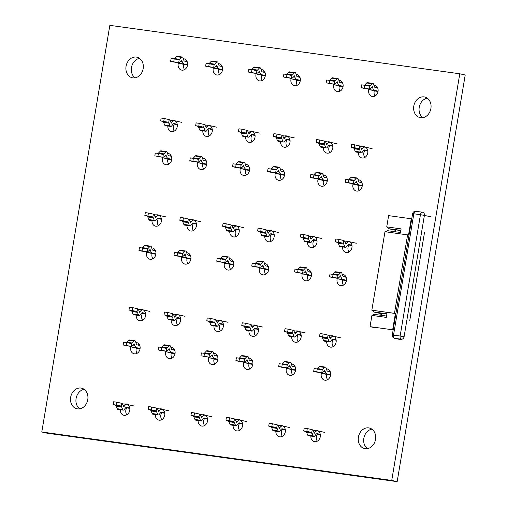 <?xml version="1.0" encoding="UTF-8"?>
<svg xmlns="http://www.w3.org/2000/svg" width="507" height="507" viewBox="0 0 507 507"><rect width="100%" height="100%" fill="white"/><g stroke="black" fill="none" stroke-linecap="round" stroke-linejoin="round"><path stroke-width="0.76" d="M459.786 73.781L465.211 75.011L397.165 481.65L47.214 433.219L41.789 431.989L109.835 25.35L459.786 73.781L391.74 480.421L397.165 481.65M391.74 480.421L41.789 431.989M338.872 80.296A5.754 4.702 102.8 0 1 339.658 80.391A5.754 4.702 102.8 0 1 343.017 86.849A5.754 4.702 102.8 0 1 337.44 91.678A5.754 4.702 102.8 0 1 337.117 91.621A5.754 4.702 102.8 0 1 333.891 84.618M340.077 91.152A5.754 4.702 102.8 0 1 339.297 85.917M341.059 82.888A5.754 4.702 102.8 0 1 342.13 82.096M420.607 117.706A10.558 8.625 102.8 0 1 420.018 117.599A10.558 8.625 102.8 0 1 413.94 105.393A10.558 8.625 102.8 0 1 424.682 97.008A10.558 8.625 102.8 0 1 430.836 108.847A10.558 8.625 102.8 0 1 420.607 117.706M422.857 117.662A10.558 8.625 102.8 0 1 419.365 106.628A10.558 8.625 102.8 0 1 427.274 98.174M373.868 85.138A5.754 4.702 102.8 0 1 374.654 85.233A5.754 4.702 102.8 0 1 378.013 91.691A5.754 4.702 102.8 0 1 372.436 96.526A5.754 4.702 102.8 0 1 372.113 96.463A5.754 4.702 102.8 0 1 368.887 89.46M375.072 95.994A5.754 4.702 102.8 0 1 374.293 90.759M376.055 87.73A5.754 4.702 102.8 0 1 377.126 86.938M296.101 74.377A5.754 4.702 102.8 0 1 296.887 74.472A5.754 4.702 102.8 0 1 300.245 80.93A5.754 4.702 102.8 0 1 294.668 85.759A5.754 4.702 102.8 0 1 294.345 85.702A5.754 4.702 102.8 0 1 291.119 78.699M297.305 85.233A5.754 4.702 102.8 0 1 296.525 79.998M298.287 76.969A5.754 4.702 102.8 0 1 299.358 76.177M327.503 141.897A5.754 4.702 102.8 0 1 329.373 141.859A5.754 4.702 102.8 0 1 332.731 148.317A5.754 4.702 102.8 0 1 327.154 153.152A5.754 4.702 102.8 0 1 326.831 153.089A5.754 4.702 102.8 0 1 323.358 147.524M329.791 152.62A5.754 4.702 102.8 0 1 329.778 145.591M284.731 135.977A5.754 4.702 102.8 0 1 286.601 135.939A5.754 4.702 102.8 0 1 289.96 142.397A5.754 4.702 102.8 0 1 284.383 147.233A5.754 4.702 102.8 0 1 284.059 147.169A5.754 4.702 102.8 0 1 280.586 141.605M287.019 146.7A5.754 4.702 102.8 0 1 287.006 139.672M362.499 146.738A5.754 4.702 102.8 0 1 364.368 146.707A5.754 4.702 102.8 0 1 367.727 153.165A5.754 4.702 102.8 0 1 362.15 157.994A5.754 4.702 102.8 0 1 361.827 157.937A5.754 4.702 102.8 0 1 358.348 152.366M364.787 157.462A5.754 4.702 102.8 0 1 364.774 150.44M346.674 241.307A5.754 4.702 102.8 0 1 348.543 241.269A5.754 4.702 102.8 0 1 351.902 247.727A5.754 4.702 102.8 0 1 346.325 252.562A5.754 4.702 102.8 0 1 346.002 252.499A5.754 4.702 102.8 0 1 342.523 246.934M348.962 252.03A5.754 4.702 102.8 0 1 348.949 245.001M358.043 179.706A5.754 4.702 102.8 0 1 358.829 179.801A5.754 4.702 102.8 0 1 362.188 186.259A5.754 4.702 102.8 0 1 356.611 191.088A5.754 4.702 102.8 0 1 356.288 191.031A5.754 4.702 102.8 0 1 353.056 184.028M359.248 190.562A5.754 4.702 102.8 0 1 358.468 185.328M360.23 182.298A5.754 4.702 102.8 0 1 361.301 181.506M323.048 174.864A5.754 4.702 102.8 0 1 323.834 174.959A5.754 4.702 102.8 0 1 327.192 181.417A5.754 4.702 102.8 0 1 321.615 186.246A5.754 4.702 102.8 0 1 321.292 186.189A5.754 4.702 102.8 0 1 318.066 179.186M324.252 185.72A5.754 4.702 102.8 0 1 323.472 180.479M325.234 177.456A5.754 4.702 102.8 0 1 326.305 176.658M280.276 168.945A5.754 4.702 102.8 0 1 281.062 169.04A5.754 4.702 102.8 0 1 284.421 175.498A5.754 4.702 102.8 0 1 278.844 180.327A5.754 4.702 102.8 0 1 278.52 180.27A5.754 4.702 102.8 0 1 275.295 173.267M281.48 179.801A5.754 4.702 102.8 0 1 280.701 174.56M282.462 171.537A5.754 4.702 102.8 0 1 283.533 170.739M311.678 236.465A5.754 4.702 102.8 0 1 313.548 236.427A5.754 4.702 102.8 0 1 316.907 242.885A5.754 4.702 102.8 0 1 311.33 247.72A5.754 4.702 102.8 0 1 311.006 247.657A5.754 4.702 102.8 0 1 307.527 242.093M313.966 247.188A5.754 4.702 102.8 0 1 313.953 240.16M268.906 230.546A5.754 4.702 102.8 0 1 270.776 230.508A5.754 4.702 102.8 0 1 274.135 236.965A5.754 4.702 102.8 0 1 268.558 241.801A5.754 4.702 102.8 0 1 268.235 241.738A5.754 4.702 102.8 0 1 264.762 236.173M271.194 241.269A5.754 4.702 102.8 0 1 271.182 234.24M261.105 69.535A5.754 4.702 102.8 0 1 261.897 69.63A5.754 4.702 102.8 0 1 265.25 76.088A5.754 4.702 102.8 0 1 259.673 80.917A5.754 4.702 102.8 0 1 259.35 80.86A5.754 4.702 102.8 0 1 256.124 73.857M262.309 80.391A5.754 4.702 102.8 0 1 261.53 75.15M263.291 72.127A5.754 4.702 102.8 0 1 264.362 71.329M249.736 131.136A5.754 4.702 102.8 0 1 251.605 131.098A5.754 4.702 102.8 0 1 254.964 137.555A5.754 4.702 102.8 0 1 249.387 142.385A5.754 4.702 102.8 0 1 249.064 142.328A5.754 4.702 102.8 0 1 245.591 136.763M252.023 141.859A5.754 4.702 102.8 0 1 252.011 134.83M218.333 63.616A5.754 4.702 102.8 0 1 219.125 63.711A5.754 4.702 102.8 0 1 222.478 70.169A5.754 4.702 102.8 0 1 216.901 74.998A5.754 4.702 102.8 0 1 216.578 74.941A5.754 4.702 102.8 0 1 213.352 67.938M219.537 74.472A5.754 4.702 102.8 0 1 218.758 69.231M220.52 66.208A5.754 4.702 102.8 0 1 221.591 65.409M183.338 58.774A5.754 4.702 102.8 0 1 184.13 58.869A5.754 4.702 102.8 0 1 187.482 65.327A5.754 4.702 102.8 0 1 181.905 70.156A5.754 4.702 102.8 0 1 181.582 70.099A5.754 4.702 102.8 0 1 178.356 63.096M184.542 69.624A5.754 4.702 102.8 0 1 183.762 64.389M185.524 61.366A5.754 4.702 102.8 0 1 186.595 60.567M206.964 125.216A5.754 4.702 102.8 0 1 208.833 125.178A5.754 4.702 102.8 0 1 212.192 131.636A5.754 4.702 102.8 0 1 206.615 136.465A5.754 4.702 102.8 0 1 206.292 136.408A5.754 4.702 102.8 0 1 202.819 130.844M209.252 135.939A5.754 4.702 102.8 0 1 209.239 128.911M132.872 77.882A10.558 8.625 102.8 0 1 132.276 77.774A10.558 8.625 102.8 0 1 126.199 65.574A10.558 8.625 102.8 0 1 136.947 57.19A10.558 8.625 102.8 0 1 143.101 69.028A10.558 8.625 102.8 0 1 132.872 77.882M135.115 77.844A10.558 8.625 102.8 0 1 131.624 66.804A10.558 8.625 102.8 0 1 139.533 58.349M245.28 164.103A5.754 4.702 102.8 0 1 246.072 164.198A5.754 4.702 102.8 0 1 249.425 170.656A5.754 4.702 102.8 0 1 243.848 175.485A5.754 4.702 102.8 0 1 243.525 175.428A5.754 4.702 102.8 0 1 240.299 168.425M246.484 174.953A5.754 4.702 102.8 0 1 245.705 169.718M247.467 166.695A5.754 4.702 102.8 0 1 248.538 165.897M233.911 225.697A5.754 4.702 102.8 0 1 235.78 225.666A5.754 4.702 102.8 0 1 239.139 232.124A5.754 4.702 102.8 0 1 233.562 236.953A5.754 4.702 102.8 0 1 233.239 236.896A5.754 4.702 102.8 0 1 229.766 231.331M236.199 236.427A5.754 4.702 102.8 0 1 236.186 229.398M202.508 158.184A5.754 4.702 102.8 0 1 203.301 158.279A5.754 4.702 102.8 0 1 206.653 164.737A5.754 4.702 102.8 0 1 201.076 169.566A5.754 4.702 102.8 0 1 200.753 169.509A5.754 4.702 102.8 0 1 197.527 162.506M203.713 169.034A5.754 4.702 102.8 0 1 202.933 163.799M204.695 160.776A5.754 4.702 102.8 0 1 205.766 159.978M167.513 153.342A5.754 4.702 102.8 0 1 168.305 153.437A5.754 4.702 102.8 0 1 171.658 159.895A5.754 4.702 102.8 0 1 166.081 164.724A5.754 4.702 102.8 0 1 165.757 164.667A5.754 4.702 102.8 0 1 162.532 157.664M168.717 164.192A5.754 4.702 102.8 0 1 167.937 158.957M169.699 155.928A5.754 4.702 102.8 0 1 170.77 155.136M171.968 120.368A5.754 4.702 102.8 0 1 173.844 120.336A5.754 4.702 102.8 0 1 177.197 126.794A5.754 4.702 102.8 0 1 171.62 131.624A5.754 4.702 102.8 0 1 171.296 131.566A5.754 4.702 102.8 0 1 167.823 126.002M174.256 131.098A5.754 4.702 102.8 0 1 174.243 124.069M191.139 219.778A5.754 4.702 102.8 0 1 193.009 219.746A5.754 4.702 102.8 0 1 196.367 226.204A5.754 4.702 102.8 0 1 190.79 231.034A5.754 4.702 102.8 0 1 190.467 230.977A5.754 4.702 102.8 0 1 186.994 225.412M193.427 230.508A5.754 4.702 102.8 0 1 193.414 223.479M156.143 214.936A5.754 4.702 102.8 0 1 158.013 214.905A5.754 4.702 102.8 0 1 161.372 221.363A5.754 4.702 102.8 0 1 155.795 226.192A5.754 4.702 102.8 0 1 155.472 226.135A5.754 4.702 102.8 0 1 151.999 220.57M158.431 225.659A5.754 4.702 102.8 0 1 158.418 218.637M307.223 269.432A5.754 4.702 102.8 0 1 308.009 269.528A5.754 4.702 102.8 0 1 311.368 275.985A5.754 4.702 102.8 0 1 305.791 280.815A5.754 4.702 102.8 0 1 305.468 280.758A5.754 4.702 102.8 0 1 302.235 273.755M308.427 280.282A5.754 4.702 102.8 0 1 307.648 275.048M309.409 272.025A5.754 4.702 102.8 0 1 310.48 271.226M330.849 335.875A5.754 4.702 102.8 0 1 332.719 335.837A5.754 4.702 102.8 0 1 336.078 342.295A5.754 4.702 102.8 0 1 330.501 347.13A5.754 4.702 102.8 0 1 330.177 347.067A5.754 4.702 102.8 0 1 326.698 341.503M333.137 346.598A5.754 4.702 102.8 0 1 333.124 339.57M342.219 274.274A5.754 4.702 102.8 0 1 343.005 274.369A5.754 4.702 102.8 0 1 346.363 280.827A5.754 4.702 102.8 0 1 340.786 285.656A5.754 4.702 102.8 0 1 340.463 285.599A5.754 4.702 102.8 0 1 337.231 278.597M343.423 285.13A5.754 4.702 102.8 0 1 342.643 279.889M344.399 276.866A5.754 4.702 102.8 0 1 345.476 276.074M264.451 263.513A5.754 4.702 102.8 0 1 265.237 263.608A5.754 4.702 102.8 0 1 268.596 270.066A5.754 4.702 102.8 0 1 263.019 274.895A5.754 4.702 102.8 0 1 262.696 274.838A5.754 4.702 102.8 0 1 259.464 267.835M265.655 274.363A5.754 4.702 102.8 0 1 264.876 269.128M266.638 266.105A5.754 4.702 102.8 0 1 267.709 265.307M295.854 331.033A5.754 4.702 102.8 0 1 297.723 330.995A5.754 4.702 102.8 0 1 301.082 337.453A5.754 4.702 102.8 0 1 295.505 342.282A5.754 4.702 102.8 0 1 295.182 342.225A5.754 4.702 102.8 0 1 291.702 336.661M298.141 341.756A5.754 4.702 102.8 0 1 298.129 334.728M253.082 325.114A5.754 4.702 102.8 0 1 254.951 325.076A5.754 4.702 102.8 0 1 258.31 331.534A5.754 4.702 102.8 0 1 252.733 336.363A5.754 4.702 102.8 0 1 252.41 336.306A5.754 4.702 102.8 0 1 248.931 330.741M255.37 335.837A5.754 4.702 102.8 0 1 255.357 328.809M326.394 368.843A5.754 4.702 102.8 0 1 327.18 368.938A5.754 4.702 102.8 0 1 330.539 375.395A5.754 4.702 102.8 0 1 324.962 380.225A5.754 4.702 102.8 0 1 324.638 380.168A5.754 4.702 102.8 0 1 321.406 373.165M327.598 379.699A5.754 4.702 102.8 0 1 326.819 374.458M328.574 371.435A5.754 4.702 102.8 0 1 329.645 370.636M365.224 448.689A10.558 8.625 102.8 0 1 364.628 448.581A10.558 8.625 102.8 0 1 358.55 436.381A10.558 8.625 102.8 0 1 369.292 427.997A10.558 8.625 102.8 0 1 375.453 439.835A10.558 8.625 102.8 0 1 365.224 448.689M367.467 448.651A10.558 8.625 102.8 0 1 363.975 437.611A10.558 8.625 102.8 0 1 371.885 429.156M315.024 430.443A5.754 4.702 102.8 0 1 316.894 430.405A5.754 4.702 102.8 0 1 320.253 436.863A5.754 4.702 102.8 0 1 314.67 441.698A5.754 4.702 102.8 0 1 314.346 441.635A5.754 4.702 102.8 0 1 310.873 436.071M317.306 441.166A5.754 4.702 102.8 0 1 317.3 434.138M291.398 364.001A5.754 4.702 102.8 0 1 292.184 364.096A5.754 4.702 102.8 0 1 295.543 370.554A5.754 4.702 102.8 0 1 289.966 375.383A5.754 4.702 102.8 0 1 289.643 375.326A5.754 4.702 102.8 0 1 286.411 368.323M292.602 374.85A5.754 4.702 102.8 0 1 291.823 369.616M293.578 366.593A5.754 4.702 102.8 0 1 294.656 365.794M248.626 358.081A5.754 4.702 102.8 0 1 249.412 358.176A5.754 4.702 102.8 0 1 252.771 364.634A5.754 4.702 102.8 0 1 247.194 369.464A5.754 4.702 102.8 0 1 246.871 369.407A5.754 4.702 102.8 0 1 243.639 362.404M249.831 368.931A5.754 4.702 102.8 0 1 249.051 363.696M250.807 360.673A5.754 4.702 102.8 0 1 251.884 359.875M280.029 425.595A5.754 4.702 102.8 0 1 281.898 425.563A5.754 4.702 102.8 0 1 285.257 432.021A5.754 4.702 102.8 0 1 279.68 436.85A5.754 4.702 102.8 0 1 279.357 436.793A5.754 4.702 102.8 0 1 275.878 431.229M282.317 436.324A5.754 4.702 102.8 0 1 282.304 429.296M237.257 419.676A5.754 4.702 102.8 0 1 239.127 419.644A5.754 4.702 102.8 0 1 242.485 426.102A5.754 4.702 102.8 0 1 236.908 430.931A5.754 4.702 102.8 0 1 236.585 430.874A5.754 4.702 102.8 0 1 233.106 425.31M239.545 430.405A5.754 4.702 102.8 0 1 239.532 423.377M229.456 258.671A5.754 4.702 102.8 0 1 230.241 258.766A5.754 4.702 102.8 0 1 233.6 265.224A5.754 4.702 102.8 0 1 228.023 270.054A5.754 4.702 102.8 0 1 227.7 269.997A5.754 4.702 102.8 0 1 224.474 262.994M230.66 269.521A5.754 4.702 102.8 0 1 229.88 264.286M231.642 261.263A5.754 4.702 102.8 0 1 232.713 260.465M218.086 320.266A5.754 4.702 102.8 0 1 219.956 320.234A5.754 4.702 102.8 0 1 223.314 326.692A5.754 4.702 102.8 0 1 217.737 331.521A5.754 4.702 102.8 0 1 217.414 331.464A5.754 4.702 102.8 0 1 213.935 325.9M220.374 330.989A5.754 4.702 102.8 0 1 220.361 323.967M186.684 252.752A5.754 4.702 102.8 0 1 187.47 252.847A5.754 4.702 102.8 0 1 190.828 259.305A5.754 4.702 102.8 0 1 185.251 264.134A5.754 4.702 102.8 0 1 184.928 264.077A5.754 4.702 102.8 0 1 181.702 257.074M187.888 263.602A5.754 4.702 102.8 0 1 187.108 258.367M188.87 255.344A5.754 4.702 102.8 0 1 189.941 254.546M151.688 247.904A5.754 4.702 102.8 0 1 152.48 247.999A5.754 4.702 102.8 0 1 155.833 254.463A5.754 4.702 102.8 0 1 150.256 259.292A5.754 4.702 102.8 0 1 149.933 259.235A5.754 4.702 102.8 0 1 146.707 252.226M152.892 258.76A5.754 4.702 102.8 0 1 152.113 253.525M153.875 250.496A5.754 4.702 102.8 0 1 154.946 249.704M175.314 314.346A5.754 4.702 102.8 0 1 177.184 314.315A5.754 4.702 102.8 0 1 180.543 320.773A5.754 4.702 102.8 0 1 174.966 325.602A5.754 4.702 102.8 0 1 174.642 325.545A5.754 4.702 102.8 0 1 171.17 319.98M177.602 325.069A5.754 4.702 102.8 0 1 177.589 318.047M140.319 309.504A5.754 4.702 102.8 0 1 142.188 309.473A5.754 4.702 102.8 0 1 145.547 315.931A5.754 4.702 102.8 0 1 139.97 320.76A5.754 4.702 102.8 0 1 139.647 320.703A5.754 4.702 102.8 0 1 136.174 315.139M142.606 320.228A5.754 4.702 102.8 0 1 142.594 313.206M170.859 347.32A5.754 4.702 102.8 0 1 171.645 347.415A5.754 4.702 102.8 0 1 175.004 353.873A5.754 4.702 102.8 0 1 169.427 358.703A5.754 4.702 102.8 0 1 169.104 358.645A5.754 4.702 102.8 0 1 165.878 351.636M172.063 358.17A5.754 4.702 102.8 0 1 171.284 352.935M173.045 349.906A5.754 4.702 102.8 0 1 174.116 349.114M202.261 414.834A5.754 4.702 102.8 0 1 204.131 414.802A5.754 4.702 102.8 0 1 207.49 421.26A5.754 4.702 102.8 0 1 201.913 426.089A5.754 4.702 102.8 0 1 201.59 426.032A5.754 4.702 102.8 0 1 198.11 420.468M204.549 425.557A5.754 4.702 102.8 0 1 204.536 418.535M213.631 353.24A5.754 4.702 102.8 0 1 214.417 353.335A5.754 4.702 102.8 0 1 217.776 359.793A5.754 4.702 102.8 0 1 212.199 364.622A5.754 4.702 102.8 0 1 211.875 364.565A5.754 4.702 102.8 0 1 208.643 357.555M214.835 364.089A5.754 4.702 102.8 0 1 214.055 358.855M215.817 355.825A5.754 4.702 102.8 0 1 216.888 355.033M135.863 342.472A5.754 4.702 102.8 0 1 136.649 342.567A5.754 4.702 102.8 0 1 140.008 349.025A5.754 4.702 102.8 0 1 134.431 353.861A5.754 4.702 102.8 0 1 134.108 353.797A5.754 4.702 102.8 0 1 130.882 346.794M137.067 353.328A5.754 4.702 102.8 0 1 136.288 348.094M138.05 345.064A5.754 4.702 102.8 0 1 139.121 344.272M77.482 408.87A10.558 8.625 102.8 0 1 76.893 408.762A10.558 8.625 102.8 0 1 70.809 396.563A10.558 8.625 102.8 0 1 81.557 388.172A10.558 8.625 102.8 0 1 87.711 400.017A10.558 8.625 102.8 0 1 77.482 408.87M79.726 408.826A10.558 8.625 102.8 0 1 76.24 397.792A10.558 8.625 102.8 0 1 84.143 389.338M159.49 408.915A5.754 4.702 102.8 0 1 161.359 408.883A5.754 4.702 102.8 0 1 164.718 415.341A5.754 4.702 102.8 0 1 159.141 420.17A5.754 4.702 102.8 0 1 158.818 420.113A5.754 4.702 102.8 0 1 155.338 414.549M161.777 419.638A5.754 4.702 102.8 0 1 161.765 412.616M124.494 404.073A5.754 4.702 102.8 0 1 126.363 404.041A5.754 4.702 102.8 0 1 129.722 410.499A5.754 4.702 102.8 0 1 124.145 415.328A5.754 4.702 102.8 0 1 123.822 415.271A5.754 4.702 102.8 0 1 120.349 409.707M126.782 414.796A5.754 4.702 102.8 0 1 126.769 407.774M326.774 374.622L330.583 375.148M295.587 370.306L292.926 369.939A2.877 2.351 -77.2 0 0 291.696 370.154M295.277 366.973L292.818 366.415A2.877 1.654 -82.1 0 1 291.772 365.205L291.113 363.075A1.92 1.103 97.9 0 0 290.359 362.258A1.92 1.103 97.9 0 0 289.611 362.587L287.799 364.527A2.877 1.654 -82.1 0 1 287.254 364.932L286.759 367.879A5.754 3.308 97.9 0 0 288.527 366.878L289.833 365.484L290.251 366.834A5.754 3.308 97.9 0 0 292.343 369.254L295.632 370.002M278.685 366.536L286.759 367.879L278.685 366.536L279.161 363.703L282.272 364.127L281.797 366.967M282.272 364.127L286.506 364.996M286.404 364.983L287.254 364.932M280.865 367.119L281.315 367.125L280.865 367.119M281.974 364.089A2.877 1.654 97.9 0 0 282.355 363.773L284.167 361.833A1.92 1.103 -82.1 0 1 284.915 361.504L290.359 362.258M293.705 370.04L286.899 368.5A5.754 3.308 -82.1 0 1 285.745 367.797M330.272 371.815L327.814 371.263A2.877 1.654 -82.1 0 1 326.768 370.047L326.109 367.917A1.92 1.103 97.9 0 0 325.355 367.1A1.92 1.103 97.9 0 0 324.607 367.429L322.794 369.369A2.877 1.654 -82.1 0 1 322.249 369.774L321.755 372.721A5.754 3.308 97.9 0 0 323.523 371.72L324.829 370.325L325.247 371.675A5.754 3.308 97.9 0 0 327.338 374.096L330.627 374.844M317.268 368.976L314.156 368.545L313.681 371.377L315.861 371.961L321.755 372.721L316.793 371.808L317.268 368.976L321.501 369.844M321.4 369.825L322.249 369.774M315.861 371.961L316.311 371.967L315.861 371.961M328.701 374.888L321.894 373.342A5.754 3.308 -82.1 0 1 320.741 372.639M316.97 368.931A2.877 1.654 97.9 0 0 317.35 368.614L319.163 366.675A1.92 1.103 -82.1 0 1 319.911 366.346L325.355 367.1M313.681 371.377L316.793 371.808M311.729 432.623A2.877 1.654 -82.1 0 1 312.103 433.238L313.161 435.824A1.92 1.103 97.9 0 0 313.852 436.483L308.414 435.728A1.92 1.103 -82.1 0 1 307.717 435.069L306.665 432.484A2.877 1.654 97.9 0 0 306.285 431.869L310.956 432.237L306.824 431.387L307.299 428.548L312.223 429.676L311.729 432.623L310.956 432.237M316.406 433.935L320.348 434.829M305.892 431.539L303.712 430.956L304.187 428.117L307.299 428.548M324.651 432.382L317.845 430.836A5.754 3.308 97.9 0 0 317.686 430.811A5.754 3.308 97.9 0 0 315.126 432.173L314.302 433.238L313.541 431.375A5.754 3.308 97.9 0 0 312.223 429.676M313.852 436.483A1.92 1.103 97.9 0 0 314.708 436.033L316.007 434.341A2.877 1.654 -82.1 0 1 317.287 433.662A2.877 1.654 -82.1 0 1 317.369 433.675L320.278 434.334M303.712 430.956L306.824 431.387M272.303 423.706L277.228 424.828L276.733 427.781A2.877 1.654 -82.1 0 1 277.114 428.396L278.166 430.982A1.92 1.103 97.9 0 0 278.863 431.641L273.419 430.887A1.92 1.103 -82.1 0 1 272.722 430.228L271.67 427.642A2.877 1.654 97.9 0 0 271.289 427.027L275.96 427.395L268.716 426.114L269.192 423.275L272.303 423.706L271.828 426.545M281.41 429.093L285.352 429.987M268.716 426.114L270.896 426.698M289.655 427.54L282.849 425.994A5.754 3.308 97.9 0 0 282.691 425.969A5.754 3.308 97.9 0 0 280.13 427.325L279.306 428.396L278.546 426.533A5.754 3.308 97.9 0 0 277.228 424.828M278.863 431.641A1.92 1.103 97.9 0 0 279.712 431.184L281.011 429.499A2.877 1.654 -82.1 0 1 282.291 428.814A2.877 1.654 -82.1 0 1 282.374 428.833L285.283 429.492M276.733 427.781L275.96 427.395M342.599 280.054L346.408 280.58M311.412 275.738L308.75 275.371A2.877 2.351 -77.2 0 0 307.521 275.586M311.102 272.405L308.643 271.847A2.877 1.654 -82.1 0 1 307.597 270.637L306.938 268.507A1.92 1.103 97.9 0 0 306.184 267.69A1.92 1.103 97.9 0 0 305.436 268.019L303.623 269.958A2.877 1.654 -82.1 0 1 303.078 270.364L302.584 273.311A5.754 3.308 97.9 0 0 304.352 272.31L305.658 270.915L306.076 272.265A5.754 3.308 97.9 0 0 308.167 274.686L311.456 275.434M294.51 271.967L302.584 273.311L294.51 271.967L294.985 269.135L298.097 269.566L297.622 272.398M298.097 269.566L302.33 270.434M302.229 270.415L303.078 270.364M296.69 272.551L297.14 272.557L296.69 272.551M297.799 269.521A2.877 1.654 97.9 0 0 298.179 269.204L299.992 267.265A1.92 1.103 -82.1 0 1 300.74 266.935L306.184 267.69M309.53 275.478L302.723 273.932A5.754 3.308 -82.1 0 1 301.57 273.229M346.097 277.253L343.638 276.695A2.877 1.654 -82.1 0 1 342.593 275.478L341.933 273.349A1.92 1.103 97.9 0 0 341.179 272.532A1.92 1.103 97.9 0 0 340.431 272.861L338.619 274.8A2.877 1.654 -82.1 0 1 338.074 275.206L337.58 278.153A5.754 3.308 97.9 0 0 339.348 277.152L340.653 275.757L341.072 277.107A5.754 3.308 97.9 0 0 343.163 279.528L346.452 280.276M333.093 274.407L329.981 273.976L329.506 276.809L331.686 277.392L337.58 278.153L332.617 277.24L333.093 274.407L337.326 275.276M337.225 275.257L338.074 275.206M331.686 277.392L332.136 277.399L331.686 277.392M344.526 280.32L337.719 278.774A5.754 3.308 -82.1 0 1 336.566 278.077M332.795 274.363A2.877 1.654 97.9 0 0 333.175 274.046L334.988 272.107A1.92 1.103 -82.1 0 1 335.735 271.777L341.179 272.532M329.506 276.809L332.617 277.24M327.554 338.055A2.877 1.654 -82.1 0 1 327.934 338.67L328.986 341.255A1.92 1.103 97.9 0 0 329.683 341.914L324.239 341.16A1.92 1.103 -82.1 0 1 323.542 340.501L322.49 337.916A2.877 1.654 97.9 0 0 322.11 337.301L326.781 337.668L322.648 336.819L323.124 333.986L328.048 335.108L327.554 338.055L326.781 337.668M332.231 339.367L336.173 340.26M321.717 336.971L319.537 336.388L320.012 333.555L323.124 333.986M340.476 337.814L333.669 336.268A5.754 3.308 97.9 0 0 333.511 336.242A5.754 3.308 97.9 0 0 330.951 337.605L330.127 338.67L329.366 336.806A5.754 3.308 97.9 0 0 328.048 335.108M329.683 341.914A1.92 1.103 97.9 0 0 330.532 341.464L331.832 339.772A2.877 1.654 -82.1 0 1 333.112 339.094A2.877 1.654 -82.1 0 1 333.194 339.107L336.103 339.766M319.537 336.388L322.648 336.819M288.128 329.138L293.052 330.266L292.558 333.213A2.877 1.654 -82.1 0 1 292.938 333.828L293.99 336.414A1.92 1.103 97.9 0 0 294.687 337.073L289.243 336.318A1.92 1.103 -82.1 0 1 288.546 335.659L287.494 333.074A2.877 1.654 97.9 0 0 287.114 332.459L291.785 332.826L284.541 331.546L285.016 328.707L288.128 329.138L287.653 331.977M297.235 334.525L301.177 335.419M284.541 331.546L286.721 332.129M305.48 332.972L298.674 331.426A5.754 3.308 97.9 0 0 298.515 331.401A5.754 3.308 97.9 0 0 295.955 332.763L295.131 333.828L294.371 331.965A5.754 3.308 97.9 0 0 293.052 330.266M294.687 337.073A1.92 1.103 97.9 0 0 295.537 336.616L296.836 334.931A2.877 1.654 -82.1 0 1 298.116 334.252A2.877 1.654 -82.1 0 1 298.198 334.265L301.107 334.924M292.558 333.213L291.785 332.826M358.424 185.486L362.232 186.012M327.237 181.17L324.575 180.803A2.877 2.351 -77.2 0 0 323.346 181.018M326.926 177.837L324.467 177.285A2.877 1.654 -82.1 0 1 323.422 176.068L322.763 173.939A1.92 1.103 97.9 0 0 322.008 173.121A1.92 1.103 97.9 0 0 321.261 173.451L319.448 175.39A2.877 1.654 -82.1 0 1 318.903 175.796L318.409 178.743A5.754 3.308 97.9 0 0 320.177 177.742L321.482 176.347L321.901 177.697A5.754 3.308 97.9 0 0 323.992 180.118L327.281 180.866M310.335 177.399L318.409 178.743L310.335 177.399L310.81 174.566L313.922 174.997L313.446 177.83M313.922 174.997L318.155 175.866M318.054 175.847L318.903 175.796M312.521 177.982L312.965 177.989L312.521 177.982M313.624 174.953A2.877 1.654 97.9 0 0 314.004 174.636L315.817 172.697A1.92 1.103 -82.1 0 1 316.564 172.367L322.008 173.121M325.355 180.91L318.548 179.364A5.754 3.308 -82.1 0 1 317.395 178.667M361.922 182.685L359.463 182.127A2.877 1.654 -82.1 0 1 358.417 180.917L357.758 178.781A1.92 1.103 97.9 0 0 357.004 177.963A1.92 1.103 97.9 0 0 356.256 178.293L354.444 180.232A2.877 1.654 -82.1 0 1 353.899 180.638L353.404 183.585A5.754 3.308 97.9 0 0 355.173 182.583L356.478 181.189L356.896 182.539A5.754 3.308 97.9 0 0 358.988 184.96L362.277 185.708M348.917 179.839L345.806 179.408L345.33 182.247L347.51 182.824L353.404 183.585L348.442 182.678L348.917 179.839L353.151 180.707M353.049 180.688L353.899 180.638M347.51 182.824L347.96 182.837L347.51 182.824M360.35 185.752L353.544 184.212A5.754 3.308 -82.1 0 1 352.39 183.509M348.62 179.795A2.877 1.654 97.9 0 0 349 179.478L350.812 177.539A1.92 1.103 -82.1 0 1 351.56 177.209L357.004 177.963M345.33 182.247L348.442 182.678M343.378 243.487A2.877 1.654 -82.1 0 1 343.759 244.101L344.811 246.687A1.92 1.103 97.9 0 0 345.508 247.346L340.064 246.598A1.92 1.103 -82.1 0 1 339.367 245.939L338.315 243.347A2.877 1.654 97.9 0 0 337.935 242.733L342.605 243.1L338.473 242.251L338.949 239.418L343.873 240.54L343.378 243.487L342.605 243.1M348.056 244.805L351.997 245.699M337.542 242.403L335.361 241.82L335.837 238.987L338.949 239.418M356.301 243.246L349.494 241.706A5.754 3.308 97.9 0 0 349.336 241.674A5.754 3.308 97.9 0 0 346.775 243.037L345.951 244.101L345.191 242.238A5.754 3.308 97.9 0 0 343.873 240.54M345.508 247.346A1.92 1.103 97.9 0 0 346.357 246.896L347.656 245.204A2.877 1.654 -82.1 0 1 348.936 244.526A2.877 1.654 -82.1 0 1 349.019 244.539L351.928 245.198M335.361 241.82L338.473 242.251M303.953 234.57L308.877 235.698L308.383 238.645A2.877 1.654 -82.1 0 1 308.763 239.26L309.815 241.845A1.92 1.103 97.9 0 0 310.512 242.504L305.068 241.75A1.92 1.103 -82.1 0 1 304.371 241.091L303.319 238.505A2.877 1.654 97.9 0 0 302.939 237.891L307.61 238.258L300.366 236.978L300.841 234.145L303.953 234.57L303.478 237.409M313.06 239.957L317.002 240.85M300.366 236.978L302.546 237.561M321.305 238.404L314.498 236.858A5.754 3.308 97.9 0 0 314.34 236.832A5.754 3.308 97.9 0 0 311.78 238.195L310.956 239.26L310.195 237.396A5.754 3.308 97.9 0 0 308.877 235.698M310.512 242.504A1.92 1.103 97.9 0 0 311.361 242.054L312.667 240.362A2.877 1.654 -82.1 0 1 313.947 239.684A2.877 1.654 -82.1 0 1 314.023 239.697L316.932 240.356M308.383 238.645L307.61 238.258M374.248 90.918L378.057 91.444M343.062 86.602L340.4 86.234A2.877 2.351 -77.2 0 0 339.177 86.45M342.751 83.275L340.292 82.717A2.877 1.654 -82.1 0 1 339.246 81.507L338.587 79.371A1.92 1.103 97.9 0 0 337.839 78.553A1.92 1.103 97.9 0 0 337.085 78.883L335.273 80.822A2.877 1.654 -82.1 0 1 334.728 81.228L334.233 84.175A5.754 3.308 97.9 0 0 336.002 83.173L337.307 81.779L337.725 83.129A5.754 3.308 97.9 0 0 339.817 85.55L343.106 86.298M326.166 82.837L334.233 84.175L326.166 82.837L326.635 79.998L329.746 80.429L329.271 83.262M329.746 80.429L333.98 81.297M333.879 81.278L334.728 81.228M328.346 83.414L328.789 83.427L328.346 83.414M329.449 80.385A2.877 1.654 97.9 0 0 329.829 80.068L331.641 78.129A1.92 1.103 -82.1 0 1 332.396 77.799L337.839 78.553M341.179 86.342L334.373 84.802A5.754 3.308 -82.1 0 1 333.219 84.099M377.747 88.117L375.288 87.559A2.877 1.654 -82.1 0 1 374.242 86.348L373.583 84.213A1.92 1.103 97.9 0 0 372.829 83.395A1.92 1.103 97.9 0 0 372.081 83.725L370.268 85.664A2.877 1.654 -82.1 0 1 369.723 86.07L369.229 89.023A5.754 3.308 97.9 0 0 370.997 88.022L372.303 86.621L372.721 87.971A5.754 3.308 97.9 0 0 374.812 90.398L378.102 91.14M364.742 85.271L361.63 84.84L361.155 87.679L363.342 88.256L369.229 89.023L364.267 88.11L364.742 85.271L368.976 86.139M368.874 86.12L369.723 86.07M363.342 88.256L363.785 88.269L363.342 88.256M376.175 91.184L369.369 89.644A5.754 3.308 -82.1 0 1 368.215 88.94M364.444 85.227A2.877 1.654 97.9 0 0 364.825 84.91L366.637 82.977A1.92 1.103 -82.1 0 1 367.385 82.641L372.829 83.395M361.155 87.679L364.267 88.11M359.203 148.919A2.877 1.654 -82.1 0 1 359.583 149.533L360.635 152.125A1.92 1.103 97.9 0 0 361.333 152.784L355.889 152.03A1.92 1.103 -82.1 0 1 355.192 151.371L354.139 148.785A2.877 1.654 97.9 0 0 353.759 148.164L358.43 148.538L354.298 147.683L354.773 144.85L359.697 145.972L359.203 148.919L358.43 148.538M363.88 150.237L367.822 151.13M353.366 147.835L351.186 147.258L351.662 144.419L354.773 144.85M372.125 148.678L365.319 147.138A5.754 3.308 97.9 0 0 365.16 147.106A5.754 3.308 97.9 0 0 362.6 148.469L361.776 149.533L361.016 147.67A5.754 3.308 97.9 0 0 359.697 145.972M361.333 152.784A1.92 1.103 97.9 0 0 362.182 152.328L363.487 150.642A2.877 1.654 -82.1 0 1 364.767 149.958A2.877 1.654 -82.1 0 1 364.844 149.971L367.752 150.63M351.186 147.258L354.298 147.683M319.778 140.008L324.702 141.13L324.207 144.077A2.877 1.654 -82.1 0 1 324.588 144.691L325.64 147.277A1.92 1.103 97.9 0 0 326.337 147.936L320.893 147.188A1.92 1.103 -82.1 0 1 320.196 146.529L319.144 143.937A2.877 1.654 97.9 0 0 318.764 143.323L323.434 143.69L316.191 142.41L316.666 139.577L319.778 140.008L319.302 142.841M328.885 145.395L332.826 146.289M316.191 142.41L318.371 142.993M337.13 143.836L330.323 142.296A5.754 3.308 97.9 0 0 330.165 142.264A5.754 3.308 97.9 0 0 327.604 143.627L326.781 144.691L326.02 142.828A5.754 3.308 97.9 0 0 324.702 141.13M326.337 147.936A1.92 1.103 97.9 0 0 327.186 147.486L328.492 145.794A2.877 1.654 -82.1 0 1 329.772 145.116A2.877 1.654 -82.1 0 1 329.848 145.129L332.757 145.788M324.207 144.077L323.434 143.69M249.007 363.855L252.816 364.387M217.82 359.539L215.158 359.171A2.877 2.351 -77.2 0 0 213.929 359.393M217.509 356.212L215.05 355.654A2.877 1.654 -82.1 0 1 214.005 354.444L213.346 352.308A1.92 1.103 97.9 0 0 212.591 351.49A1.92 1.103 97.9 0 0 211.844 351.826L210.031 353.759A2.877 1.654 -82.1 0 1 209.486 354.171L208.992 357.118A5.754 3.308 97.9 0 0 210.76 356.117L212.065 354.723L212.484 356.066A5.754 3.308 97.9 0 0 214.575 358.493L217.864 359.235M200.918 355.775L208.992 357.118L200.918 355.775L201.393 352.935L204.505 353.366L204.029 356.206M204.505 353.366L208.738 354.235M208.637 354.216L209.486 354.171M203.098 356.358L203.548 356.364L203.098 356.358M204.207 353.328A2.877 1.654 97.9 0 0 204.587 353.011L206.4 351.072A1.92 1.103 -82.1 0 1 207.148 350.743L212.591 351.49M215.938 359.279L209.131 357.739A5.754 3.308 -82.1 0 1 207.978 357.036M252.505 361.054L250.046 360.496A2.877 1.654 -82.1 0 1 249 359.286L248.341 357.156A1.92 1.103 97.9 0 0 247.587 356.339A1.92 1.103 97.9 0 0 246.839 356.668L245.027 358.607A2.877 1.654 -82.1 0 1 244.482 359.013L243.987 361.96A5.754 3.308 97.9 0 0 245.756 360.959L247.061 359.564L247.479 360.914A5.754 3.308 97.9 0 0 249.571 363.335L252.86 364.083M239.5 358.208L236.389 357.784L235.913 360.616L238.094 361.199L243.987 361.96L239.025 361.047L239.5 358.208L243.734 359.076M243.633 359.064L244.482 359.013M238.094 361.199L238.543 361.206L238.094 361.199M250.933 364.121L244.127 362.581A5.754 3.308 -82.1 0 1 242.973 361.878M239.203 358.17A2.877 1.654 97.9 0 0 239.583 357.853L241.395 355.914A1.92 1.103 -82.1 0 1 242.143 355.584L247.587 356.339M235.913 360.616L239.025 361.047M233.961 421.862A2.877 1.654 -82.1 0 1 234.342 422.477L235.394 425.062A1.92 1.103 97.9 0 0 236.091 425.722L230.647 424.967A1.92 1.103 -82.1 0 1 229.95 424.308L228.898 421.723A2.877 1.654 97.9 0 0 228.518 421.108L233.188 421.475L229.056 420.626L229.532 417.787L234.456 418.909L233.961 421.862L233.188 421.475M238.639 423.174L242.58 424.067M228.125 420.778L225.945 420.195L226.42 417.356L229.532 417.787M246.884 421.615L240.077 420.075A5.754 3.308 97.9 0 0 239.919 420.049A5.754 3.308 97.9 0 0 237.358 421.406L236.535 422.477L235.774 420.614A5.754 3.308 97.9 0 0 234.456 418.909M236.091 425.722A1.92 1.103 97.9 0 0 236.94 425.265L238.239 423.579A2.877 1.654 -82.1 0 1 239.519 422.895A2.877 1.654 -82.1 0 1 239.602 422.914L242.511 423.573M225.945 420.195L229.056 420.626M194.536 412.945L199.46 414.067L198.966 417.02A2.877 1.654 -82.1 0 1 199.346 417.635L200.398 420.221A1.92 1.103 97.9 0 0 201.095 420.88L195.651 420.126A1.92 1.103 -82.1 0 1 194.954 419.466L193.902 416.881A2.877 1.654 97.9 0 0 193.522 416.266L198.193 416.634L190.949 415.353L191.424 412.514L194.536 412.945L194.061 415.784M203.643 418.332L207.585 419.226M190.949 415.353L193.129 415.93M211.888 416.773L205.082 415.233A5.754 3.308 97.9 0 0 204.923 415.201A5.754 3.308 97.9 0 0 202.363 416.564L201.539 417.635L200.778 415.772A5.754 3.308 97.9 0 0 199.46 414.067M201.095 420.88A1.92 1.103 97.9 0 0 201.944 420.423L203.25 418.738A2.877 1.654 -82.1 0 1 204.524 418.053A2.877 1.654 -82.1 0 1 204.606 418.072L207.515 418.731M198.966 417.02L198.193 416.634M264.831 269.293L268.64 269.819M233.645 264.977L230.983 264.603A2.877 2.351 -77.2 0 0 229.753 264.825M233.334 261.644L230.875 261.086A2.877 1.654 -82.1 0 1 229.829 259.876L229.17 257.746A1.92 1.103 97.9 0 0 228.416 256.929A1.92 1.103 97.9 0 0 227.668 257.258L225.856 259.191A2.877 1.654 -82.1 0 1 225.311 259.603L224.816 262.55A5.754 3.308 97.9 0 0 226.585 261.549L227.89 260.154L228.308 261.504A5.754 3.308 97.9 0 0 230.4 263.925L233.689 264.667M216.743 261.206L224.816 262.55L216.743 261.206L217.218 258.367L220.33 258.798L219.854 261.637M220.33 258.798L224.563 259.666M224.462 259.654L225.311 259.603M218.929 261.789L219.373 261.796L218.929 261.789M220.032 258.76A2.877 1.654 97.9 0 0 220.412 258.443L222.224 256.504A1.92 1.103 -82.1 0 1 222.979 256.174L228.416 256.929M231.762 264.711L224.956 263.171A5.754 3.308 -82.1 0 1 223.802 262.468M268.33 266.486L265.871 265.928A2.877 1.654 -82.1 0 1 264.825 264.717L264.166 262.588A1.92 1.103 97.9 0 0 263.412 261.77A1.92 1.103 97.9 0 0 262.664 262.1L260.852 264.039A2.877 1.654 -82.1 0 1 260.306 264.445L259.812 267.392A5.754 3.308 97.9 0 0 261.58 266.39L262.886 264.996L263.304 266.346A5.754 3.308 97.9 0 0 265.395 268.767L268.685 269.515M255.325 263.646L252.213 263.215L251.738 266.048L253.918 266.631L259.812 267.392L254.85 266.479L255.325 263.646L259.559 264.515M259.457 264.496L260.306 264.445M253.918 266.631L254.368 266.638L253.918 266.631M266.758 269.559L259.952 268.013A5.754 3.308 -82.1 0 1 258.798 267.309M255.027 263.602A2.877 1.654 97.9 0 0 255.408 263.285L257.22 261.346A1.92 1.103 -82.1 0 1 257.968 261.016L263.412 261.77M251.738 266.048L254.85 266.479M249.786 327.294A2.877 1.654 -82.1 0 1 250.166 327.909L251.219 330.494A1.92 1.103 97.9 0 0 251.916 331.153L246.472 330.399A1.92 1.103 -82.1 0 1 245.775 329.74L244.723 327.154A2.877 1.654 97.9 0 0 244.342 326.54L249.013 326.907L244.881 326.058L245.356 323.219L250.281 324.347L249.786 327.294L249.013 326.907M254.463 328.606L258.405 329.499M243.949 326.21L241.769 325.627L242.245 322.788L245.356 323.219M262.708 327.053L255.902 325.507A5.754 3.308 97.9 0 0 255.743 325.481A5.754 3.308 97.9 0 0 253.183 326.844L252.359 327.909L251.599 326.045A5.754 3.308 97.9 0 0 250.281 324.347M251.916 331.153A1.92 1.103 97.9 0 0 252.765 330.697L254.064 329.011A2.877 1.654 -82.1 0 1 255.344 328.333A2.877 1.654 -82.1 0 1 255.427 328.346L258.336 329.005M241.769 325.627L244.881 326.058M210.361 318.377L215.285 319.499L214.791 322.452A2.877 1.654 -82.1 0 1 215.171 323.067L216.223 325.652A1.92 1.103 97.9 0 0 216.92 326.312L211.476 325.557A1.92 1.103 -82.1 0 1 210.779 324.898L209.727 322.313A2.877 1.654 97.9 0 0 209.347 321.698L214.017 322.065L206.774 320.785L207.249 317.946L210.361 318.377L209.885 321.216M219.468 323.764L223.41 324.657M206.774 320.785L208.954 321.362M227.713 322.205L220.906 320.665A5.754 3.308 97.9 0 0 220.748 320.633A5.754 3.308 97.9 0 0 218.187 321.996L217.364 323.067L216.603 321.204A5.754 3.308 97.9 0 0 215.285 319.499M216.92 326.312A1.92 1.103 97.9 0 0 217.769 325.855L219.075 324.169A2.877 1.654 -82.1 0 1 220.355 323.485A2.877 1.654 -82.1 0 1 220.431 323.504L223.34 324.163M214.791 322.452L214.017 322.065M280.656 174.725L284.465 175.251M249.469 170.409L246.808 170.041A2.877 2.351 -77.2 0 0 245.584 170.257M249.159 167.076L246.7 166.518A2.877 1.654 -82.1 0 1 245.654 165.307L244.995 163.178A1.92 1.103 97.9 0 0 244.247 162.36A1.92 1.103 97.9 0 0 243.493 162.69L241.681 164.629A2.877 1.654 -82.1 0 1 241.136 165.035L240.641 167.982A5.754 3.308 97.9 0 0 242.409 166.98L243.715 165.586L244.133 166.936A5.754 3.308 97.9 0 0 246.225 169.357L249.514 170.105M232.574 166.638L240.641 167.982L232.574 166.638L233.043 163.805L236.154 164.23L235.679 167.069M236.154 164.23L240.388 165.098M240.286 165.086L241.136 165.035M234.754 167.221L235.197 167.228L234.754 167.221M235.856 164.192A2.877 1.654 97.9 0 0 236.237 163.875L238.049 161.936A1.92 1.103 -82.1 0 1 238.803 161.606L244.247 162.36M247.587 170.149L240.781 168.603A5.754 3.308 -82.1 0 1 239.627 167.899M284.154 171.917L281.696 171.366A2.877 1.654 -82.1 0 1 280.65 170.149L279.991 168.02A1.92 1.103 97.9 0 0 279.237 167.202A1.92 1.103 97.9 0 0 278.489 167.532L276.676 169.471A2.877 1.654 -82.1 0 1 276.131 169.877L275.637 172.824A5.754 3.308 97.9 0 0 277.405 171.822L278.711 170.428L279.129 171.778A5.754 3.308 97.9 0 0 281.22 174.199L284.509 174.947M271.15 169.078L268.038 168.647L267.563 171.48L269.749 172.063L275.637 172.824L270.675 171.911L271.15 169.078L275.383 169.946M275.282 169.927L276.131 169.877M269.749 172.063L270.193 172.069L269.749 172.063M282.583 174.991L275.776 173.445A5.754 3.308 -82.1 0 1 274.623 172.748M270.852 169.034A2.877 1.654 97.9 0 0 271.232 168.717L273.045 166.778A1.92 1.103 -82.1 0 1 273.793 166.448L279.237 167.202M267.563 171.48L270.675 171.911M265.611 232.726A2.877 1.654 -82.1 0 1 265.991 233.34L267.043 235.926A1.92 1.103 97.9 0 0 267.74 236.585L262.296 235.831A1.92 1.103 -82.1 0 1 261.599 235.172L260.547 232.586A2.877 1.654 97.9 0 0 260.167 231.972L264.838 232.339L260.706 231.49L261.181 228.651L266.105 229.779L265.611 232.726L264.838 232.339M270.288 234.038L274.23 234.931M259.774 231.642L257.594 231.059L258.069 228.226L261.181 228.651M278.533 232.485L271.727 230.939A5.754 3.308 97.9 0 0 271.568 230.913A5.754 3.308 97.9 0 0 269.008 232.276L268.184 233.34L267.423 231.477A5.754 3.308 97.9 0 0 266.105 229.779M267.74 236.585A1.92 1.103 97.9 0 0 268.59 236.135L269.895 234.443A2.877 1.654 -82.1 0 1 271.175 233.765A2.877 1.654 -82.1 0 1 271.251 233.778L274.16 234.437M257.594 231.059L260.706 231.49M226.185 223.809L231.11 224.931L230.615 227.884A2.877 1.654 -82.1 0 1 230.996 228.499L232.048 231.084A1.92 1.103 97.9 0 0 232.745 231.743L227.301 230.989A1.92 1.103 -82.1 0 1 226.604 230.33L225.552 227.744A2.877 1.654 97.9 0 0 225.171 227.13L229.842 227.497L222.598 226.217L223.074 223.378L226.185 223.809L225.71 226.648M235.292 229.196L239.234 230.089M222.598 226.217L224.778 226.8M243.537 227.643L236.731 226.097A5.754 3.308 97.9 0 0 236.573 226.071A5.754 3.308 97.9 0 0 234.012 227.434L233.188 228.499L232.428 226.635A5.754 3.308 97.9 0 0 231.11 224.931M232.745 231.743A1.92 1.103 97.9 0 0 233.594 231.287L234.899 229.601A2.877 1.654 -82.1 0 1 236.18 228.923A2.877 1.654 -82.1 0 1 236.256 228.936L239.165 229.595M230.615 227.884L229.842 227.497M296.481 80.157L300.29 80.683M265.294 75.841L262.639 75.473A2.877 2.351 -77.2 0 0 261.409 75.689M264.984 72.507L262.525 71.956A2.877 1.654 -82.1 0 1 261.479 70.739L260.82 68.61A1.92 1.103 97.9 0 0 260.072 67.792A1.92 1.103 97.9 0 0 259.318 68.122L257.505 70.061A2.877 1.654 -82.1 0 1 256.96 70.467L256.466 73.414A5.754 3.308 97.9 0 0 258.24 72.412L259.54 71.018L259.958 72.368A5.754 3.308 97.9 0 0 262.049 74.789L265.338 75.537M248.398 72.07L256.466 73.414L248.398 72.07L248.874 69.237L251.979 69.668L251.504 72.501M251.979 69.668L256.219 70.536M256.111 70.517L256.96 70.467M250.578 72.653L251.022 72.659L250.578 72.653M251.681 69.624A2.877 1.654 97.9 0 0 252.061 69.307L253.874 67.368A1.92 1.103 -82.1 0 1 254.628 67.038L260.072 67.792M263.412 75.581L256.605 74.035A5.754 3.308 -82.1 0 1 255.452 73.331M299.979 77.356L297.52 76.798A2.877 1.654 -82.1 0 1 296.475 75.587L295.815 73.452A1.92 1.103 97.9 0 0 295.068 72.634A1.92 1.103 97.9 0 0 294.313 72.964L292.501 74.903A2.877 1.654 -82.1 0 1 291.956 75.309L291.462 78.255A5.754 3.308 97.9 0 0 293.23 77.254L294.535 75.86L294.954 77.21A5.754 3.308 97.9 0 0 297.045 79.631L300.334 80.379M286.975 74.51L283.863 74.079L283.394 76.918L285.574 77.495L291.462 78.255L286.499 77.343L286.975 74.51L291.208 75.378M291.107 75.359L291.956 75.309M285.574 77.495L286.018 77.508L285.574 77.495M298.408 80.423L291.601 78.883A5.754 3.308 -82.1 0 1 290.448 78.179M286.677 74.466A2.877 1.654 97.9 0 0 287.057 74.149L288.87 72.209A1.92 1.103 -82.1 0 1 289.624 71.88L295.068 72.634M283.394 76.918L286.499 77.343M281.436 138.157A2.877 1.654 -82.1 0 1 281.816 138.772L282.868 141.358A1.92 1.103 97.9 0 0 283.565 142.017L278.121 141.269A1.92 1.103 -82.1 0 1 277.424 140.61L276.372 138.018A2.877 1.654 97.9 0 0 275.992 137.403L280.663 137.771L276.53 136.922L277.006 134.089L281.93 135.211L281.436 138.157L280.663 137.771M286.113 139.476L290.055 140.369M275.599 137.074L273.419 136.491L273.894 133.658L277.006 134.089M294.358 137.917L287.551 136.377A5.754 3.308 97.9 0 0 287.393 136.345A5.754 3.308 97.9 0 0 284.833 137.708L284.009 138.772L283.248 136.909A5.754 3.308 97.9 0 0 281.93 135.211M283.565 142.017A1.92 1.103 97.9 0 0 284.414 141.567L285.72 139.875A2.877 1.654 -82.1 0 1 287 139.197A2.877 1.654 -82.1 0 1 287.076 139.21L289.985 139.869M273.419 136.491L276.53 136.922M242.01 129.241L246.934 130.369L246.44 133.316A2.877 1.654 -82.1 0 1 246.82 133.93L247.872 136.516A1.92 1.103 97.9 0 0 248.569 137.175L243.126 136.421A1.92 1.103 -82.1 0 1 242.428 135.762L241.376 133.176A2.877 1.654 97.9 0 0 241.002 132.561L245.667 132.929L238.423 131.649L238.898 128.816L242.01 129.241L241.535 132.08M251.117 134.628L255.059 135.521M238.423 131.649L240.61 132.232M259.362 133.075L252.556 131.528A5.754 3.308 97.9 0 0 252.397 131.503A5.754 3.308 97.9 0 0 249.837 132.866L249.013 133.93L248.253 132.067A5.754 3.308 97.9 0 0 246.934 130.369M248.569 137.175A1.92 1.103 97.9 0 0 249.419 136.725L250.724 135.033A2.877 1.654 -82.1 0 1 252.004 134.355A2.877 1.654 -82.1 0 1 252.08 134.368L254.989 135.027M246.44 133.316L245.667 132.929M171.239 353.094L175.048 353.62M140.052 348.778L137.391 348.41A2.877 2.351 -77.2 0 0 136.161 348.632M139.742 345.451L137.283 344.893A2.877 1.654 -82.1 0 1 136.237 343.683L135.578 341.547A1.92 1.103 97.9 0 0 134.824 340.729A1.92 1.103 97.9 0 0 134.076 341.065L132.264 342.998A2.877 1.654 -82.1 0 1 131.719 343.404L131.224 346.357A5.754 3.308 97.9 0 0 132.992 345.356L134.298 343.955L134.716 345.305A5.754 3.308 97.9 0 0 136.808 347.732L140.097 348.474M123.15 345.014L131.224 346.357L123.15 345.014L123.626 342.174L126.737 342.605L126.262 345.444M126.737 342.605L130.971 343.473M130.869 343.454L131.719 343.404M125.337 345.59L125.78 345.603L125.337 345.59M126.439 342.567A2.877 1.654 97.9 0 0 126.82 342.244L128.632 340.311A1.92 1.103 -82.1 0 1 129.386 339.975L134.824 340.729M138.17 348.518L131.364 346.978A5.754 3.308 -82.1 0 1 130.21 346.275M174.738 350.293L172.279 349.735A2.877 1.654 -82.1 0 1 171.233 348.524L170.574 346.389A1.92 1.103 97.9 0 0 169.82 345.571A1.92 1.103 97.9 0 0 169.072 345.907L167.259 347.84A2.877 1.654 -82.1 0 1 166.714 348.252L166.22 351.199A5.754 3.308 97.9 0 0 167.988 350.198L169.294 348.803L169.712 350.147A5.754 3.308 97.9 0 0 171.803 352.574L175.092 353.316M161.733 347.447L158.621 347.016L158.146 349.855L160.326 350.438L166.22 351.199L161.258 350.286L161.733 347.447L165.966 348.315M165.865 348.296L166.714 348.252M160.326 350.438L160.776 350.445L160.326 350.438M173.166 353.36L166.359 351.82A5.754 3.308 -82.1 0 1 165.206 351.117M161.435 347.409A2.877 1.654 97.9 0 0 161.815 347.092L163.628 345.153A1.92 1.103 -82.1 0 1 164.376 344.823L169.82 345.571M158.146 349.855L161.258 350.286M156.194 411.095A2.877 1.654 -82.1 0 1 156.574 411.716L157.626 414.301A1.92 1.103 97.9 0 0 158.323 414.96L152.88 414.206A1.92 1.103 -82.1 0 1 152.182 413.547L151.13 410.962A2.877 1.654 97.9 0 0 150.75 410.347L155.421 410.714L151.289 409.865L151.764 407.026L156.688 408.148L156.194 411.095L155.421 410.714M160.871 412.413L164.813 413.306M150.357 410.011L148.177 409.434L148.652 406.595L151.764 407.026M169.116 410.854L162.31 409.314A5.754 3.308 97.9 0 0 162.151 409.282A5.754 3.308 97.9 0 0 159.591 410.645L158.767 411.716L158.007 409.852A5.754 3.308 97.9 0 0 156.688 408.148M158.323 414.96A1.92 1.103 97.9 0 0 159.173 414.504L160.472 412.818A2.877 1.654 -82.1 0 1 161.752 412.134A2.877 1.654 -82.1 0 1 161.834 412.153L164.743 412.812M148.177 409.434L151.289 409.865M116.768 402.184L121.693 403.306L121.198 406.253A2.877 1.654 -82.1 0 1 121.579 406.868L122.631 409.46A1.92 1.103 97.9 0 0 123.328 410.119L117.884 409.364A1.92 1.103 -82.1 0 1 117.187 408.705L116.135 406.12A2.877 1.654 97.9 0 0 115.754 405.499L120.425 405.873L113.181 404.592L113.657 401.753L116.768 402.184L116.293 405.023M125.875 407.571L129.817 408.465M113.181 404.592L115.362 405.169M134.121 406.012L127.314 404.472A5.754 3.308 97.9 0 0 127.156 404.44A5.754 3.308 97.9 0 0 124.595 405.803L123.771 406.868L123.011 405.004A5.754 3.308 97.9 0 0 121.693 403.306M123.328 410.119A1.92 1.103 97.9 0 0 124.177 409.662L125.483 407.977A2.877 1.654 -82.1 0 1 126.763 407.292A2.877 1.654 -82.1 0 1 126.839 407.305L129.748 407.964M121.198 406.253L120.425 405.873M187.064 258.526L190.873 259.058M155.877 254.21L153.215 253.842A2.877 2.351 -77.2 0 0 151.992 254.064M155.567 250.883L153.108 250.325A2.877 1.654 -82.1 0 1 152.062 249.114L151.403 246.979A1.92 1.103 97.9 0 0 150.655 246.161A1.92 1.103 97.9 0 0 149.901 246.497L148.088 248.43A2.877 1.654 -82.1 0 1 147.543 248.836L147.049 251.789A5.754 3.308 97.9 0 0 148.817 250.788L150.123 249.393L150.541 250.737A5.754 3.308 97.9 0 0 152.632 253.164L155.922 253.906M138.981 250.445L147.049 251.789L138.981 250.445L139.45 247.606L142.562 248.037L142.087 250.876M142.562 248.037L146.796 248.905M146.694 248.886L147.543 248.836M141.161 251.022L141.605 251.035L141.161 251.022M142.264 247.999A2.877 1.654 97.9 0 0 142.644 247.676L144.457 245.743A1.92 1.103 -82.1 0 1 145.211 245.407L150.655 246.161M153.995 253.95L147.188 252.41A5.754 3.308 -82.1 0 1 146.035 251.706M190.562 255.724L188.103 255.167A2.877 1.654 -82.1 0 1 187.058 253.956L186.399 251.827A1.92 1.103 97.9 0 0 185.644 251.009A1.92 1.103 97.9 0 0 184.897 251.339L183.084 253.272A2.877 1.654 -82.1 0 1 182.539 253.684L182.045 256.631A5.754 3.308 97.9 0 0 183.813 255.629L185.118 254.235L185.537 255.585A5.754 3.308 97.9 0 0 187.628 258.006L190.917 258.747M177.558 252.879L174.446 252.448L173.971 255.287L176.157 255.87L182.045 256.631L177.082 255.718L177.558 252.879L181.791 253.747M181.69 253.734L182.539 253.684M176.157 255.87L176.601 255.877L176.157 255.87M188.991 258.792L182.184 257.252A5.754 3.308 -82.1 0 1 181.031 256.548M177.26 252.841A2.877 1.654 97.9 0 0 177.64 252.524L179.453 250.585A1.92 1.103 -82.1 0 1 180.2 250.255L185.644 251.009M173.971 255.287L177.082 255.718M172.019 316.533A2.877 1.654 -82.1 0 1 172.399 317.148L173.451 319.733A1.92 1.103 97.9 0 0 174.148 320.392L168.704 319.638A1.92 1.103 -82.1 0 1 168.007 318.979L166.955 316.393A2.877 1.654 97.9 0 0 166.575 315.779L171.246 316.146L167.114 315.297L167.589 312.458L172.513 313.58L172.019 316.533L171.246 316.146M176.696 317.845L180.638 318.738M166.182 315.443L164.002 314.866L164.477 312.027L167.589 312.458M184.941 316.286L178.134 314.746A5.754 3.308 97.9 0 0 177.976 314.714A5.754 3.308 97.9 0 0 175.416 316.076L174.592 317.148L173.831 315.284A5.754 3.308 97.9 0 0 172.513 313.58M174.148 320.392A1.92 1.103 97.9 0 0 174.997 319.936L176.303 318.25A2.877 1.654 -82.1 0 1 177.583 317.566A2.877 1.654 -82.1 0 1 177.659 317.585L180.568 318.244M164.002 314.866L167.114 315.297M132.593 307.616L137.517 308.738L137.023 311.685A2.877 1.654 -82.1 0 1 137.403 312.306L138.455 314.891A1.92 1.103 97.9 0 0 139.152 315.55L133.709 314.796A1.92 1.103 -82.1 0 1 133.011 314.137L131.959 311.552A2.877 1.654 97.9 0 0 131.579 310.937L136.25 311.304L129.006 310.024L129.481 307.185L132.593 307.616L132.118 310.455M141.7 313.003L145.642 313.896M129.006 310.024L131.186 310.601M149.945 311.444L143.139 309.904A5.754 3.308 97.9 0 0 142.98 309.872A5.754 3.308 97.9 0 0 140.42 311.235L139.596 312.306L138.836 310.442A5.754 3.308 97.9 0 0 137.517 308.738M139.152 315.55A1.92 1.103 97.9 0 0 140.002 315.094L141.307 313.408A2.877 1.654 -82.1 0 1 142.587 312.724A2.877 1.654 -82.1 0 1 142.663 312.743L145.572 313.402M137.023 311.685L136.25 311.304M202.889 163.957L206.698 164.49M171.702 159.642L169.046 159.274A2.877 2.351 -77.2 0 0 167.817 159.496M171.391 156.314L168.932 155.757A2.877 1.654 -82.1 0 1 167.887 154.546L167.228 152.411A1.92 1.103 97.9 0 0 166.48 151.593A1.92 1.103 97.9 0 0 165.726 151.929L163.913 153.862A2.877 1.654 -82.1 0 1 163.368 154.274L162.874 157.221A5.754 3.308 97.9 0 0 164.648 156.219L165.954 154.825L166.366 156.169A5.754 3.308 97.9 0 0 168.457 158.596L171.746 159.337M154.806 155.877L162.874 157.221L154.806 155.877L155.281 153.038L158.387 153.469L157.911 156.308M158.387 153.469L162.627 154.337M162.519 154.318L163.368 154.274M156.986 156.46L157.43 156.467L156.986 156.46M158.089 153.431A2.877 1.654 97.9 0 0 158.469 153.114L160.282 151.175A1.92 1.103 -82.1 0 1 161.036 150.845L166.48 151.593M169.82 159.382L163.02 157.842A5.754 3.308 -82.1 0 1 161.86 157.138M206.387 161.156L203.928 160.599A2.877 1.654 -82.1 0 1 202.882 159.388L202.223 157.259A1.92 1.103 97.9 0 0 201.475 156.441A1.92 1.103 97.9 0 0 200.721 156.771L198.909 158.71A2.877 1.654 -82.1 0 1 198.364 159.116L197.869 162.063A5.754 3.308 97.9 0 0 199.638 161.061L200.943 159.667L201.361 161.017A5.754 3.308 97.9 0 0 203.453 163.438L206.742 164.186M193.382 158.311L190.271 157.886L189.802 160.719L191.982 161.302L197.869 162.063L192.907 161.15L193.382 158.311L197.616 159.179M197.515 159.166L198.364 159.116M191.982 161.302L192.426 161.308L191.982 161.302M204.815 164.23L198.009 162.684A5.754 3.308 -82.1 0 1 196.855 161.98M193.085 158.273A2.877 1.654 97.9 0 0 193.465 157.956L195.277 156.017A1.92 1.103 -82.1 0 1 196.032 155.687L201.475 156.441M189.802 160.719L192.907 161.15M187.844 221.965A2.877 1.654 -82.1 0 1 188.224 222.579L189.276 225.165A1.92 1.103 97.9 0 0 189.973 225.824L184.529 225.07A1.92 1.103 -82.1 0 1 183.832 224.411L182.78 221.825A2.877 1.654 97.9 0 0 182.4 221.21L187.07 221.578L182.938 220.729L183.414 217.89L188.338 219.011L187.844 221.965L187.07 221.578M192.521 223.276L196.463 224.17M182.007 220.881L179.827 220.298L180.302 217.459L183.414 217.89M200.766 221.724L193.959 220.177A5.754 3.308 97.9 0 0 193.801 220.152A5.754 3.308 97.9 0 0 191.24 221.515L190.417 222.579L189.656 220.716A5.754 3.308 97.9 0 0 188.338 219.011M189.973 225.824A1.92 1.103 97.9 0 0 190.822 225.368L192.128 223.682A2.877 1.654 -82.1 0 1 193.408 223.004A2.877 1.654 -82.1 0 1 193.484 223.017L196.393 223.676M179.827 220.298L182.938 220.729M148.418 213.048L153.342 214.169L152.854 217.123A2.877 1.654 -82.1 0 1 153.228 217.737L154.28 220.323A1.92 1.103 97.9 0 0 154.977 220.982L149.533 220.228A1.92 1.103 -82.1 0 1 148.836 219.569L147.784 216.983A2.877 1.654 97.9 0 0 147.41 216.369L152.075 216.736L144.831 215.456L145.306 212.617L148.418 213.048L147.943 215.887M157.525 218.435L161.467 219.328M144.831 215.456L147.017 216.033M165.77 216.876L158.964 215.336A5.754 3.308 97.9 0 0 158.805 215.304A5.754 3.308 97.9 0 0 156.245 216.666L155.421 217.737L154.66 215.874A5.754 3.308 97.9 0 0 153.342 214.169M154.977 220.982A1.92 1.103 97.9 0 0 155.826 220.526L157.132 218.84A2.877 1.654 -82.1 0 1 158.412 218.156A2.877 1.654 -82.1 0 1 158.488 218.175L161.397 218.834M152.854 217.123L152.075 216.736M218.713 69.396L222.522 69.922M187.527 65.08L184.871 64.712A2.877 2.351 -77.2 0 0 183.642 64.928M187.216 61.746L184.757 61.189A2.877 1.654 -82.1 0 1 183.711 59.978L183.052 57.849A1.92 1.103 97.9 0 0 182.305 57.031A1.92 1.103 97.9 0 0 181.55 57.361L179.738 59.3A2.877 1.654 -82.1 0 1 179.193 59.706L178.698 62.653A5.754 3.308 97.9 0 0 180.473 61.651L181.779 60.257L182.197 61.607A5.754 3.308 97.9 0 0 184.288 64.028L187.571 64.776M170.631 61.309L178.698 62.653L170.631 61.309L171.106 58.476L174.212 58.901L173.743 61.74M174.212 58.901L178.451 59.769M178.344 59.756L179.193 59.706M172.811 61.892L173.255 61.898L172.811 61.892M173.914 58.863A2.877 1.654 97.9 0 0 174.294 58.546L176.106 56.607A1.92 1.103 -82.1 0 1 176.861 56.277L182.305 57.031M185.644 64.814L178.844 63.274A5.754 3.308 -82.1 0 1 177.684 62.57M222.212 66.588L219.753 66.037A2.877 1.654 -82.1 0 1 218.707 64.82L218.048 62.691A1.92 1.103 97.9 0 0 217.3 61.873A1.92 1.103 97.9 0 0 216.546 62.203L214.734 64.142A2.877 1.654 -82.1 0 1 214.188 64.547L213.694 67.494A5.754 3.308 97.9 0 0 215.462 66.493L216.768 65.099L217.186 66.449A5.754 3.308 97.9 0 0 219.278 68.87L222.567 69.617M209.207 63.749L206.102 63.318L205.627 66.151L207.807 66.734L213.694 67.494L208.732 66.582L209.207 63.749L213.447 64.617M213.339 64.598L214.188 64.547M207.807 66.734L208.25 66.74L207.807 66.734M220.64 69.662L213.834 68.115A5.754 3.308 -82.1 0 1 212.68 67.412M208.909 63.705A2.877 1.654 97.9 0 0 209.29 63.388L211.102 61.448A1.92 1.103 -82.1 0 1 211.856 61.119L217.3 61.873M205.627 66.151L208.732 66.582M203.668 127.396A2.877 1.654 -82.1 0 1 204.048 128.011L205.101 130.597A1.92 1.103 97.9 0 0 205.798 131.256L200.354 130.502A1.92 1.103 -82.1 0 1 199.657 129.843L198.605 127.257A2.877 1.654 97.9 0 0 198.231 126.642L202.895 127.01L198.763 126.161L199.238 123.321L204.163 124.449L203.668 127.396L202.895 127.01M208.345 128.708L212.287 129.602M197.838 126.313L195.651 125.73L196.127 122.89L199.238 123.321M216.59 127.156L209.784 125.609A5.754 3.308 97.9 0 0 209.625 125.584A5.754 3.308 97.9 0 0 207.065 126.946L206.241 128.011L205.481 126.148A5.754 3.308 97.9 0 0 204.163 124.449M205.798 131.256A1.92 1.103 97.9 0 0 206.647 130.806L207.952 129.114A2.877 1.654 -82.1 0 1 209.233 128.436A2.877 1.654 -82.1 0 1 209.309 128.448L212.218 129.108M195.651 125.73L198.763 126.161M164.243 118.48L169.167 119.601L168.679 122.555A2.877 1.654 -82.1 0 1 169.053 123.169L170.105 125.755A1.92 1.103 97.9 0 0 170.802 126.414L165.358 125.66A1.92 1.103 -82.1 0 1 164.661 125.001L163.609 122.415A2.877 1.654 97.9 0 0 163.235 121.8L167.899 122.168L160.662 120.888L161.131 118.049L164.243 118.48L163.767 121.319M173.35 123.866L177.292 124.76M160.662 120.888L162.842 121.471M181.595 122.307L174.788 120.767A5.754 3.308 97.9 0 0 174.63 120.742A5.754 3.308 97.9 0 0 172.069 122.098L171.246 123.169L170.485 121.306A5.754 3.308 97.9 0 0 169.167 119.601M170.802 126.414A1.92 1.103 97.9 0 0 171.658 125.958L172.957 124.272A2.877 1.654 -82.1 0 1 174.237 123.588A2.877 1.654 -82.1 0 1 174.313 123.607L177.222 124.266M168.679 122.555L167.899 122.168M409.751 320.62L424.454 232.77M401.284 339.227A2.877 1.654 -82.1 0 1 400.143 336.021L404.092 336.711A2.877 2.351 102.8 0 1 401.284 339.227L394.674 338.308A2.877 2.351 102.8 0 1 394.516 338.283A2.877 2.877 0 0 1 392.31 335L393.533 335.108A2.877 1.654 97.9 0 0 394.674 338.308L402.228 340.02M422.375 212.199L415.93 211.305A2.877 1.654 97.9 0 0 415.848 211.292A2.877 1.654 97.9 0 0 413.832 213.777L420.442 214.689A2.877 1.654 -82.1 0 1 422.458 212.205A2.877 1.654 -82.1 0 1 422.54 212.224A2.877 2.351 102.8 0 1 422.699 212.249A2.877 2.351 102.8 0 1 424.397 215.38L420.442 214.689L400.143 336.021L393.533 335.108L413.832 213.777L412.616 213.669L392.31 335M407.609 234.83L394.471 313.32L395.39 313.529L371.84 310.189L384.978 231.699L408.522 235.039L411.247 218.77L411.741 218.885M395.39 313.529L392.665 329.797L393.159 329.905M392.665 329.797L370.034 326.66L374.502 327.649M411.247 218.77L388.616 215.64L386.733 226.895L401.119 228.885L400.517 232.479L387.297 230.647L385.973 231.838M372.759 310.398L373.691 311.976L386.911 313.808L386.309 317.401L371.923 315.411L370.034 326.66M371.84 310.189L394.471 313.32M381.042 313.643L373.691 311.976M380.77 315.253L381.099 313.294L386.866 314.061M394.757 231.68L395.073 229.791L400.841 230.558M395.016 230.14L388.47 228.657L400.872 230.374M388.47 228.657L386.733 226.895M386.53 316.051L374.134 314.334L371.923 315.411M287.799 364.527L282.355 363.773M288.768 366.624L290.251 366.834M286.899 368.5L292.343 369.254M284.167 361.833L289.611 362.587M323.758 371.466L325.247 371.675M321.894 373.342L327.338 374.096M322.794 369.369L317.35 368.614M319.163 366.675L324.607 367.429M306.665 432.484L312.103 433.238M315.126 432.173L313.789 431.989M313.161 435.824L307.717 435.069M280.13 427.325L278.793 427.141M271.67 427.642L277.114 428.396M278.166 430.982L272.722 430.228M303.623 269.958L298.179 269.204M304.593 272.056L306.076 272.265M302.723 273.932L308.167 274.686M299.992 267.265L305.436 268.019M339.589 276.898L341.072 277.107M337.719 278.774L343.163 279.528M338.619 274.8L333.175 274.046M334.988 272.107L340.431 272.861M322.49 337.916L327.934 338.67M330.951 337.605L329.613 337.421M328.986 341.255L323.542 340.501M295.955 332.763L294.624 332.573M287.494 333.074L292.938 333.828M293.99 336.414L288.546 335.659M319.448 175.39L314.004 174.636M320.418 177.488L321.901 177.697M318.548 179.364L323.992 180.118M315.817 172.697L321.261 173.451M355.413 182.336L356.896 182.539M353.544 184.212L358.988 184.96M354.444 180.232L349 179.478M350.812 177.539L356.256 178.293M338.315 243.347L343.759 244.101M346.775 243.037L345.444 242.853M344.811 246.687L339.367 245.939M311.78 238.195L310.449 238.011M303.319 238.505L308.763 239.26M309.815 241.845L304.371 241.091M335.273 80.822L329.829 80.068M336.242 82.926L337.725 83.129M334.373 84.802L339.817 85.55M331.641 78.129L337.085 78.883M371.238 87.768L372.721 87.971M369.369 89.644L374.812 90.398M370.268 85.664L364.825 84.91M366.637 82.977L372.081 83.725M354.139 148.785L359.583 149.533M362.6 148.469L361.269 148.285M360.635 152.125L355.192 151.371M327.604 143.627L326.274 143.443M319.144 143.937L324.588 144.691M325.64 147.277L320.196 146.529M210.031 353.759L204.587 353.011M211.001 355.863L212.484 356.066M209.131 357.739L214.575 358.493M206.4 351.072L211.844 351.826M245.996 360.705L247.479 360.914M244.127 362.581L249.571 363.335M245.027 358.607L239.583 357.853M241.395 355.914L246.839 356.668M228.898 421.723L234.342 422.477M237.358 421.406L236.021 421.222M235.394 425.062L229.95 424.308M202.363 416.564L201.032 416.38M193.902 416.881L199.346 417.635M200.398 420.221L194.954 419.466M225.856 259.191L220.412 258.443M226.825 261.295L228.308 261.504M224.956 263.171L230.4 263.925M222.224 256.504L227.668 257.258M261.821 266.137L263.304 266.346M259.952 268.013L265.395 268.767M260.852 264.039L255.408 263.285M257.22 261.346L262.664 262.1M244.723 327.154L250.166 327.909M253.183 326.844L251.852 326.654M251.219 330.494L245.775 329.74M218.187 321.996L216.857 321.812M209.727 322.313L215.171 323.067M216.223 325.652L210.779 324.898M241.681 164.629L236.237 163.875M242.65 166.727L244.133 166.936M240.781 168.603L246.225 169.357M238.049 161.936L243.493 162.69M277.646 171.569L279.129 171.778M275.776 173.445L281.22 174.199M276.676 169.471L271.232 168.717M273.045 166.778L278.489 167.532M260.547 232.586L265.991 233.34M269.008 232.276L267.677 232.092M267.043 235.926L261.599 235.172M234.012 227.434L232.681 227.244M225.552 227.744L230.996 228.499M232.048 231.084L226.604 230.33M257.505 70.061L252.061 69.307M258.475 72.159L259.958 72.368M256.605 74.035L262.049 74.789M253.874 67.368L259.318 68.122M293.471 77.001L294.954 77.21M291.601 78.883L297.045 79.631M292.501 74.903L287.057 74.149M288.87 72.209L294.313 72.964M276.372 138.018L281.816 138.772M284.833 137.708L283.502 137.524M282.868 141.358L277.424 140.61M249.837 132.866L248.506 132.682M241.376 133.176L246.82 133.93M247.872 136.516L242.428 135.762M132.264 342.998L126.82 342.244M133.233 345.102L134.716 345.305M131.364 346.978L136.808 347.732M128.632 340.311L134.076 341.065M168.229 349.944L169.712 350.147M166.359 351.82L171.803 352.574M167.259 347.84L161.815 347.092M163.628 345.153L169.072 345.907M151.13 410.962L156.574 411.716M159.591 410.645L158.26 410.461M157.626 414.301L152.182 413.547M124.595 405.803L123.264 405.619M116.135 406.12L121.579 406.868M122.631 409.46L117.187 408.705M148.088 248.43L142.644 247.676M149.058 250.534L150.541 250.737M147.188 252.41L152.632 253.164M144.457 245.743L149.901 246.497M184.054 255.376L185.537 255.585M182.184 257.252L187.628 258.006M183.084 253.272L177.64 252.524M179.453 250.585L184.897 251.339M166.955 316.393L172.399 317.148M175.416 316.076L174.085 315.893M173.451 319.733L168.007 318.979M140.42 311.235L139.089 311.051M131.959 311.552L137.403 312.306M138.455 314.891L133.011 314.137M163.913 153.862L158.469 153.114M164.883 155.966L166.366 156.169M163.02 157.842L168.457 158.596M160.282 151.175L165.726 151.929M199.878 160.808L201.361 161.017M198.009 162.684L203.453 163.438M198.909 158.71L193.465 157.956M195.277 156.017L200.721 156.771M182.78 221.825L188.224 222.579M191.24 221.515L189.91 221.325M189.276 225.165L183.832 224.411M156.245 216.666L154.914 216.483M147.784 216.983L153.228 217.737M154.28 220.323L148.836 219.569M179.738 59.3L174.294 58.546M180.707 61.398L182.197 61.607M178.844 63.274L184.288 64.028M176.106 56.607L181.55 57.361M215.703 66.24L217.186 66.449M213.834 68.115L219.278 68.87M214.734 64.142L209.29 63.388M211.102 61.448L216.546 62.203M198.605 127.257L204.048 128.011M207.065 126.946L205.734 126.763M205.101 130.597L199.657 129.843M172.069 122.098L170.739 121.914M163.609 122.415L169.053 123.169M170.105 125.755L164.661 125.001M431.951 217.091L424.397 215.38L404.092 336.711M395.365 231.769L395.682 229.848M381.378 315.341L381.708 313.351M280.979 367.138L286.138 367.854M315.975 371.98L321.134 372.696M317.686 430.811L312.775 430.132M282.691 425.969L277.779 425.284M296.804 272.57L301.963 273.286M331.8 277.418L336.959 278.128M333.511 336.242L328.599 335.564M298.515 331.401L293.604 330.722M312.629 178.008L317.788 178.718M347.625 182.85L352.783 183.559M349.336 241.674L344.424 240.996M314.34 236.832L309.435 236.154M328.454 83.44L333.612 84.149M363.449 88.281L368.608 88.991M365.16 147.106L360.255 146.428M330.165 142.264L325.26 141.586M203.212 356.377L208.371 357.093M238.208 361.218L243.366 361.935M239.919 420.049L235.007 419.365M204.923 415.201L200.012 414.523M219.037 261.808L224.195 262.525M254.032 266.65L259.191 267.366M255.743 325.481L250.832 324.797M220.748 320.633L215.843 319.955M234.861 167.24L240.02 167.956M269.857 172.082L275.016 172.798M271.568 230.913L266.663 230.235M236.573 226.071L231.667 225.387M250.686 72.672L255.845 73.388M285.682 77.52L290.841 78.23M287.393 136.345L282.488 135.667M252.397 131.503L247.492 130.825M125.444 345.616L130.603 346.332M160.44 350.457L165.599 351.174M162.151 409.282L157.24 408.604M127.156 404.44L122.25 403.762M141.269 251.047L146.428 251.764M176.265 255.889L181.424 256.605M177.976 314.714L173.071 314.036M142.98 309.872L138.075 309.194M157.094 156.479L162.253 157.195M192.09 161.321L197.248 162.037M193.801 220.152L188.896 219.468M158.805 215.304L153.9 214.626M172.919 61.911L178.077 62.627M207.914 66.753L213.073 67.469M209.625 125.584L204.72 124.906M174.63 120.742L169.725 120.058M422.699 212.249A2.877 2.877 0 0 0 422.458 212.205L415.848 211.292A2.877 2.877 0 0 0 412.616 213.669"/></g></svg>
